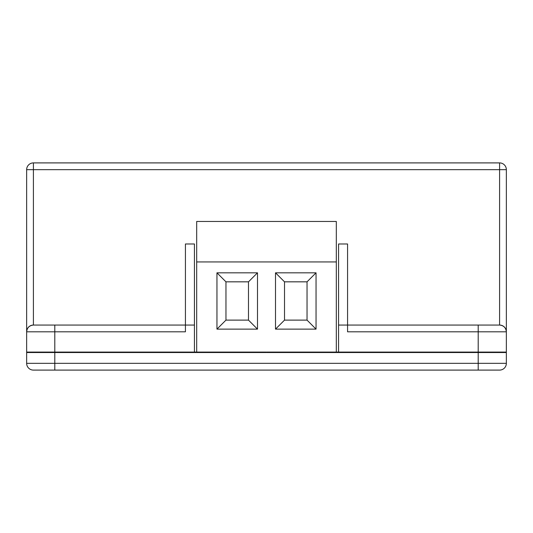 <?xml version="1.0" encoding="UTF-8"?>
<svg xmlns="http://www.w3.org/2000/svg" width="533" height="533" viewBox="0 0 533 533"><rect width="100%" height="100%" fill="white"/><g stroke="black" fill="none" stroke-linecap="round" stroke-linejoin="round"><path stroke-width="0.8" d="M478.201 352.533L266.727 352.533L266.727 352.08L266.273 352.533L26.65 352.533L26.65 363.339A6.756 6.756 0 0 0 33.406 370.095L54.799 370.095L54.799 363.339L506.35 363.339L506.35 352.533L478.201 352.533L478.201 370.095L54.799 370.095M54.799 352.08L194.432 352.08L194.432 325.057L185.424 325.057L185.424 331.812L54.799 331.812L54.799 352.08L26.65 352.08L26.65 169.661A6.756 6.756 0 0 1 33.406 162.905L499.594 162.905A6.756 6.756 0 0 1 506.35 169.661L506.35 352.08L266.727 352.08M338.568 325.057L347.576 325.057L347.576 243.981L338.568 243.981L338.568 352.08M54.799 325.057L54.799 331.812L26.65 331.812C27.076 327.735 29.335 325.483 33.406 325.057L185.424 325.057L185.424 243.981L194.432 243.981L194.432 325.057M478.201 325.057L499.594 325.057C503.665 325.483 505.924 327.735 506.35 331.812L478.201 331.812L478.201 325.057L347.576 325.057L347.576 331.812L478.201 331.812L478.201 352.08M499.594 370.095A6.756 6.756 0 0 0 506.35 363.339A6.756 6.756 0 0 1 499.594 370.095L478.201 370.095M266.273 352.08L194.432 352.08M26.65 363.339A6.756 6.756 0 0 0 33.406 370.095A6.756 6.756 0 0 1 26.65 363.339L54.799 363.339L54.799 352.533M499.594 325.057A6.756 6.756 0 0 1 506.35 331.812A6.756 6.756 0 0 0 499.594 325.057L499.594 169.661L33.406 169.661L33.406 325.057A6.756 6.756 0 0 0 26.65 331.812M196.684 261.936L336.316 261.936L336.316 221.455L196.684 221.455L196.684 352.08M316.049 272.823L275.508 272.823L275.508 329.127L316.049 329.127L316.049 272.823L307.041 281.83L284.515 281.83L284.515 320.12L307.041 320.12L307.041 281.83M257.492 272.823L216.951 272.823L216.951 329.127L257.492 329.127L257.492 272.823L248.485 281.83L225.959 281.83L225.959 320.12L248.485 320.12L248.485 281.83M336.316 261.936L336.316 352.08M248.485 320.12L257.492 329.127M225.959 320.12L216.951 329.127M225.959 281.83L216.951 272.823M307.041 320.12L316.049 329.127M284.515 320.12L275.508 329.127M284.515 281.83L275.508 272.823M499.594 162.905L499.594 169.661L506.35 169.661M26.65 169.661L33.406 169.661L33.406 162.905"/></g></svg>

